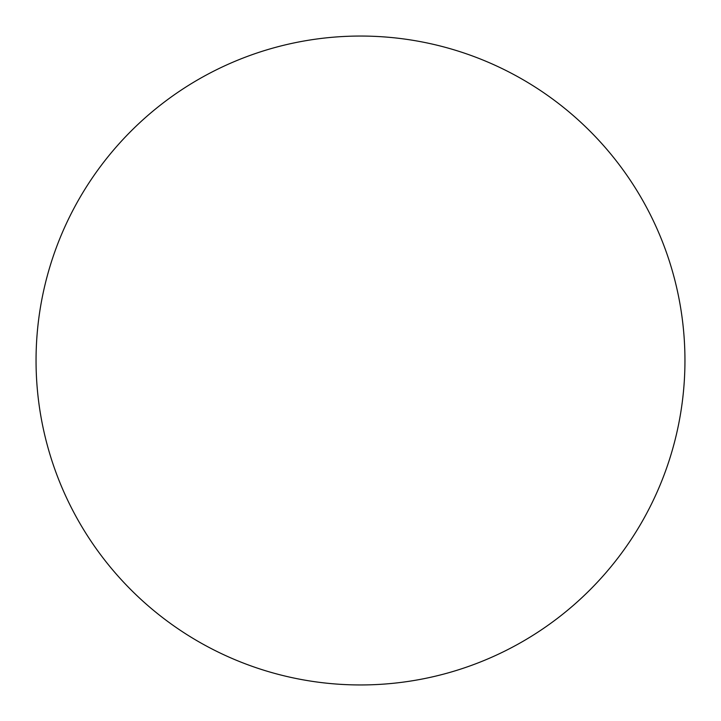 <?xml version="1.0" encoding="UTF-8"?>
<svg xmlns="http://www.w3.org/2000/svg" width="721" height="721" viewBox="0 0 721 721"><rect width="100%" height="100%" fill="white"/><g stroke="black" fill="none" stroke-linecap="round" stroke-linejoin="round"><path stroke-width="1.08" d="M36.05 360.5A324.45 324.45 0 0 0 360.5 684.95A324.45 324.45 0 0 0 684.95 360.5A324.45 324.45 0 0 0 360.5 36.05A324.45 324.45 0 0 0 36.05 360.5"/></g></svg>
